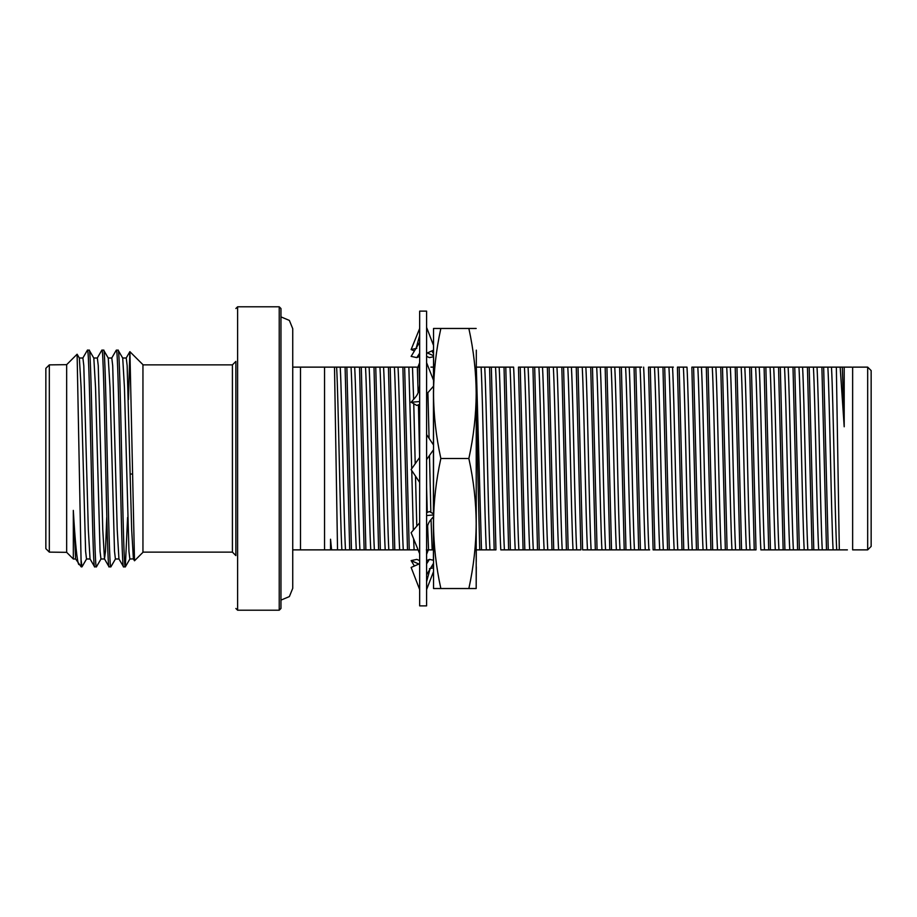 <?xml version="1.0" encoding="UTF-8"?>
<svg xmlns="http://www.w3.org/2000/svg" width="917" height="917" viewBox="0 0 917 917"><rect width="100%" height="100%" fill="white"/><g stroke="black" fill="none" stroke-linecap="round" stroke-linejoin="round"><path stroke-width="1.38" d="M142.949 364.874L232.414 364.874L235.875 361.401L235.875 555.599L232.414 552.126L142.949 552.126M235.875 555.599L235.875 361.413M122.637 358.008L126.248 358.008L127.154 365.654L131.658 529.567L133.389 558.923L134.501 560.78L142.949 552.332L142.949 364.668L129.87 351.658L128.472 399.548M235.875 308.525L237.606 306.794L237.606 610.206L235.875 608.475M134.501 560.78L129.916 351.647M237.606 306.794L279.226 306.794L279.226 610.206L237.606 610.206M111.714 358.077L116.264 350.202L118.087 350.134L116.333 350.134C118.751 343.439 121.159 573.561 123.566 566.866L118.935 558.923L117.216 529.567L112.699 365.654L111.794 358.008L108.183 358.008M109.112 566.866C106.704 573.561 104.297 343.439 101.89 350.134L103.644 350.134C106.051 343.439 108.458 573.561 110.865 566.866L109.031 566.798L104.492 558.923L105.478 551.346L106.739 517.452M119.027 558.992L115.404 558.992L114.51 551.346L109.994 387.433L108.263 358.077L103.644 350.134L101.81 350.202L97.259 358.077M104.572 558.992L100.962 558.992L100.056 551.346L95.54 387.433L93.821 358.077L89.19 350.134C91.608 343.439 94.015 573.561 96.423 566.866L94.589 566.798L90.038 558.923L88.319 529.567L83.802 365.654L82.897 358.008L79.286 358.008M94.669 566.866C92.262 573.561 89.855 343.439 87.436 350.134L82.817 358.077M77.108 354.214L81.189 566.866L75.595 558.923L73.314 510.391L73.314 558.992L66.654 552.332L66.654 364.668L77.108 354.214L79.366 358.077L81.097 387.433L85.613 551.346L86.507 558.992L90.13 558.992M78.896 564.574C77.177 563.233 75.068 541.248 73.314 510.391M93.74 358.008L97.351 358.008L98.257 365.654L102.761 529.567L104.492 558.923M133.389 558.923L129.859 558.992L128.953 551.346L124.437 387.433L122.718 358.077L118.087 350.134C120.505 343.439 122.912 573.561 125.32 566.866L127.601 517.452M110.865 566.866L115.496 558.923M81.189 560.551L81.968 566.866L86.599 558.923M96.423 566.866L101.042 558.923M123.566 566.866L125.32 566.866M279.226 306.794L280.957 308.525L280.957 608.475L279.226 610.206M280.957 608.475L280.957 600.119L289.359 596.589L292.741 588.324L292.741 328.676L289.359 320.411L280.957 316.881L280.957 308.525M89.19 350.134L87.436 350.134M81.189 566.866L81.968 566.866M66.654 364.668L49.323 364.874L49.323 552.126L45.85 548.653L45.85 368.347L49.323 364.874M49.323 552.126L66.654 552.332M45.85 368.347L45.85 548.653M292.741 367.132L300.501 367.132L300.501 549.868L292.741 549.868M45.85 524.386L45.85 392.614L45.85 524.386M430.91 367.132L433.535 367.132M416.467 367.132L412.478 367.132L416.467 367.132M406.884 367.132L412.146 367.132M396.041 367.132L402.85 367.132M388.441 367.132L390.195 367.132L394.791 549.868L393.038 549.868L388.441 367.132L383.581 367.132L393.061 367.132M375.913 367.132L379.466 367.132M380.349 549.868L378.595 549.868L373.998 367.132L369.127 367.132L375.752 367.132L380.349 549.868L393.038 549.868M363.533 367.132L367.912 367.132M358.673 367.132L354.684 367.132L358.673 367.132M300.501 367.132L351.062 367.132L346.855 367.132L351.452 549.868L364.141 549.868L359.544 367.132L361.298 367.132L365.894 549.868L378.595 549.868M336.619 367.132L334.51 367.132L337.536 549.868L349.698 549.868L345.101 367.132L336.619 367.132C338.362 397.531 340.127 519.469 341.869 549.868M345.101 367.132L346.855 367.132M359.923 549.868C358.18 519.469 356.415 397.531 354.684 367.132L351.062 367.132C352.804 397.531 354.57 519.469 356.312 549.868L354.077 549.868M391.616 549.868L374.377 549.868C372.634 519.469 370.869 397.531 369.127 367.132L361.298 367.132M373.998 367.132L383.581 367.132C385.312 397.531 387.077 519.469 388.819 549.868M402.895 367.132L404.649 367.132L409.246 549.868L407.492 549.868L402.895 367.132L390.195 367.132M413.636 399.353L412.478 367.132L404.649 367.132M418.129 392.717L417.338 367.132L419.092 367.132L419.654 384.212M419.665 367.132L419.092 367.132M431.792 367.132L433.454 367.132L433.523 380.28L426.6 362.708M433.73 367.132L433.477 350.237M476.255 364.657L481.482 549.868L486.342 549.868L480.875 549.868M489.575 367.132L491.34 367.132L495.937 549.868L494.183 549.868L489.575 367.132L476.886 367.132M504.029 367.132L505.783 367.132L510.379 549.868L508.626 549.868L504.029 367.132L491.34 367.132L503.158 367.132M510.379 549.868L518.862 549.868C517.119 519.469 515.354 397.531 513.612 367.132L505.783 367.132M524.822 549.868L523.08 549.868L518.472 367.132L520.226 367.132L524.822 549.868L529.694 549.868L525.705 549.868M532.926 367.132L534.68 367.132L539.276 549.868L537.522 549.868L532.926 367.132L520.226 367.132M547.369 367.132L549.123 367.132L553.73 549.868L551.977 549.868L547.369 367.132L528.066 367.132C529.797 397.531 531.562 519.469 533.304 549.868L537.522 549.868M572.586 549.868L566.419 549.868L561.823 367.132L549.123 367.132M561.823 367.132L563.577 367.132L568.173 549.868L580.874 549.868L576.266 367.132L562.935 367.132M576.266 367.132L578.019 367.132L582.627 549.868L595.316 549.868L590.72 367.132L578.019 367.132M590.72 367.132L592.474 367.132L597.07 549.868L609.771 549.868L605.163 367.132L592.474 367.132M605.552 549.868C603.81 519.469 602.045 397.531 600.303 367.132L606.916 367.132L611.513 549.868L616.384 549.868L612.396 549.868M636.421 549.868L624.213 549.868L619.617 367.132L606.916 367.132M619.617 367.132L621.371 367.132L625.967 549.868L638.668 549.868L634.06 367.132L608.624 367.132M634.06 367.132L635.813 367.132L640.421 549.868L649.672 549.868M641.671 367.132L635.813 367.132M648.514 367.132L650.268 367.132L654.864 549.868L659.724 549.868L653.11 549.868L648.514 367.132M662.957 367.132L664.71 367.132L669.318 549.868L674.178 549.868L667.565 549.868L662.957 367.132L650.268 367.132M673.353 367.132L652.216 367.132M668.929 367.132C670.671 397.531 672.436 519.469 674.178 549.868L682.007 549.868L677.411 367.132L679.165 367.132L683.761 549.868L688.621 549.868L674.832 549.868M683.383 367.132C685.125 397.531 686.89 519.469 688.621 549.868L692.243 549.868C690.501 519.469 688.736 397.531 686.993 367.132L679.165 367.132M698.204 549.868L696.45 549.868L691.854 367.132L693.607 367.132L698.204 549.868L710.904 549.868L706.308 367.132L693.607 367.132M706.308 367.132L708.062 367.132L712.658 549.868L717.518 549.868L710.904 549.868M720.751 367.132L722.504 367.132L727.101 549.868L731.972 549.868L725.347 549.868L720.751 367.132L708.062 367.132M735.205 367.132L736.959 367.132L741.555 549.868L739.801 549.868L735.205 367.132L722.504 367.132L728.912 367.132M749.648 367.132L751.401 367.132L756.009 549.868L754.244 549.868L749.648 367.132L736.959 367.132L754.164 367.132M764.102 367.132L765.855 367.132L770.452 549.868L768.698 549.868L764.102 367.132L751.401 367.132M778.544 367.132L780.298 367.132L784.906 549.868L783.152 549.868L778.544 367.132L765.855 367.132M806.192 549.868L797.595 549.868L792.999 367.132L780.298 367.132M792.999 367.132L794.752 367.132L799.349 549.868L812.049 549.868L807.441 367.132L794.752 367.132M807.441 367.132L809.195 367.132L813.792 549.868L826.492 549.868L821.896 367.132L809.195 367.132M821.896 367.132L825.885 367.132M847.4 549.868L839.319 549.868L836.338 367.132L823.649 367.132L828.246 549.868L833.106 549.868L824.257 549.868M836.338 367.132L840.167 367.132L844.202 426.772L844.202 367.132L840.167 367.132M844.202 367.132L851.664 367.132M835.467 367.132L831.478 367.132C833.221 397.531 834.986 519.469 836.717 549.868L839.319 549.868M810.834 367.132L823.328 367.132M800.598 367.132L807.946 367.132M784.906 549.868L793.377 549.868C791.635 519.469 789.869 397.531 788.127 367.132L798.191 367.132M789.766 549.868C788.024 519.469 786.259 397.531 784.516 367.132L786.648 367.132M768.091 367.132L772.939 367.132M770.452 549.868L778.934 549.868C777.192 519.469 775.427 397.531 773.684 367.132L775.92 367.132M763.231 367.132L759.23 367.132C760.972 397.531 762.738 519.469 764.48 549.868L762.852 549.868M734.334 367.132L730.333 367.132C732.075 397.531 733.841 519.469 735.583 549.868L739.801 549.868M719.879 367.132L715.89 367.132C717.633 397.531 719.398 519.469 721.14 549.868L725.347 549.868M705.437 367.132L712.28 367.132C714.022 397.531 715.787 519.469 717.518 549.868L721.14 549.868M694.937 367.132L703.683 367.132M681.4 367.132L685.01 367.132M638.06 367.132L639.665 367.132M633.188 367.132L629.2 367.132C630.942 397.531 632.707 519.469 634.449 549.868M591.282 367.132L595.66 367.132M589.849 367.132L585.86 367.132C587.591 397.531 589.356 519.469 591.098 549.868M578.627 549.868L576.655 549.868C574.913 519.469 573.148 397.531 571.406 367.132L582.238 367.132C583.98 397.531 585.745 519.469 587.488 549.868M573.033 549.868C571.302 519.469 569.537 397.531 567.795 367.132L570.431 367.132M560.952 367.132L556.963 367.132C558.694 397.531 560.459 519.469 562.201 549.868L560.574 549.868M536.709 367.132L553.341 367.132C555.083 397.531 556.848 519.469 558.591 549.868L551.77 549.868M538.233 549.868L529.694 549.868C527.951 519.469 526.186 397.531 524.444 367.132L526.45 367.132M504.373 367.132L507.491 367.132M482.732 367.132L490.606 367.132M478.502 367.132L481.035 367.132M426.6 549.868L433.535 549.868M409.246 549.868L417.911 549.868M394.791 549.868L407.492 549.868M370.411 549.868L364.141 549.868M351.452 549.868L349.698 549.868L351.452 549.868M337.536 549.868L300.501 549.868M347.623 549.868L334.35 549.868M361.906 549.868L357.917 549.868M397.416 549.868L393.531 549.868M405.245 549.868L403.331 549.868M410.117 549.868L414.106 549.868L413.613 538.955M434.142 549.868L426.313 549.868M477.493 549.868L476.187 549.868M495.937 549.868L491.191 549.868M510.001 367.132C511.743 397.531 513.509 519.469 515.239 549.868L504.9 549.868M519.675 549.868L516.466 549.868M523.492 549.868L522.312 549.868M541.546 549.868L549.868 549.868M567.359 549.868L565.548 549.868M593.631 549.868L582.627 549.868M599.695 549.868L596.039 549.868M607.524 549.868L605.747 549.868M647.264 549.868L639.711 549.868M665.318 549.868L661.214 549.868M711.924 549.868L693.917 549.868M723.112 549.868L718.951 549.868M753.006 549.868L731.972 549.868C730.23 519.469 728.465 397.531 726.722 367.132M756.009 549.868L754.702 549.868M774.67 549.868L768.068 549.868M795.36 549.868L780.906 549.868M809.803 549.868L808.198 549.868M814.674 549.868L818.033 549.868M838.814 549.868L833.301 549.868M827.868 367.132C829.61 397.531 831.364 519.469 833.106 549.868L836.717 549.868M828.246 549.868L826.492 549.868M813.792 549.868L812.049 549.868M799.349 549.868L793.377 549.868M778.934 549.868L783.152 549.868M755.619 367.132C757.362 397.531 759.127 519.469 760.869 549.868L768.698 549.868M741.555 549.868L754.244 549.868M692.243 549.868L696.45 549.868M669.318 549.868L659.724 549.868C657.993 519.469 656.228 397.531 654.486 367.132M640.421 549.868L638.668 549.868M625.967 549.868L616.384 549.868C614.642 519.469 612.877 397.531 611.135 367.132M611.513 549.868L609.771 549.868M597.07 549.868L595.316 549.868M553.73 549.868L566.419 549.868M539.276 549.868L551.977 549.868M518.862 549.868L523.08 549.868M495.547 367.132C497.289 397.531 499.054 519.469 500.797 549.868L508.626 549.868M481.104 367.132C482.846 397.531 484.612 519.469 486.342 549.868L494.183 549.868M481.482 549.868L479.729 549.868L476.255 408.718L476.187 526.312M475.51 549.868L479.729 549.868M324.538 367.132L324.538 549.868M852.638 367.132L852.638 549.868L852.638 367.132L867.677 367.132L867.677 549.868L852.638 549.868M331.026 549.868L330.544 539.23L330.544 549.868M331.576 549.868L330.544 539.23M842.31 367.132L844.202 426.772M345.48 549.868C343.737 519.469 341.972 397.531 340.23 367.132M867.677 367.132L871.15 370.594L871.15 546.406L867.677 549.868M871.15 546.406L871.15 524.386M871.15 392.614L871.15 370.594M130.203 474.043L132.415 474.032M817.024 367.132C818.766 397.531 820.532 519.469 822.274 549.868M813.413 367.132C815.156 397.531 816.921 519.469 818.663 549.868M802.581 367.132C804.324 397.531 806.089 519.469 807.82 549.868M370.766 549.868C369.024 519.469 367.258 397.531 365.516 367.132M798.971 367.132C800.713 397.531 802.467 519.469 804.209 549.868M385.209 549.868C383.466 519.469 381.701 397.531 379.959 367.132M399.663 549.868C397.921 519.469 396.155 397.531 394.413 367.132M770.074 367.132C771.816 397.531 773.57 519.469 775.312 549.868M403.274 549.868C401.531 519.469 399.766 397.531 398.024 367.132M413.303 530.175L411.756 470.501M411.71 468.759L408.856 367.132M417.716 549.868L417.682 549.283M416.799 526.14L415.493 476.141M415.206 463.761L413.762 403.721M419.619 457.468L418.439 404.787M744.787 367.132C746.53 397.531 748.295 519.469 750.037 549.868M428.56 549.868L427.62 525.75M427.242 512.443L426.6 487.305M741.177 367.132C742.919 397.531 744.684 519.469 746.415 549.868M432.171 549.868L431.047 519.458M430.852 512.351L429.477 455.474M429.087 438.337L427.895 392.659M433.535 435.678L433.535 393.221M433.535 389.095L433.535 391.456M433.443 560.253L433.409 516.73M433.409 513.795L433.42 449.834M433.432 444.883L433.454 425.683M433.454 390.619L433.443 425.247M433.42 549.868L433.42 560.241M433.42 563.428L433.432 566.866L433.443 563.393M433.535 523.515L433.535 328.469L440.848 328.469C436.068 350.386 433.638 372.05 433.535 393.485C433.626 414.885 436.068 436.561 440.848 458.5C436.068 480.451 433.626 502.115 433.535 523.515C433.626 544.916 436.068 566.591 440.848 588.531L433.535 588.531L433.535 523.515M476.187 561.055L476.187 559.072M426.6 515.572L433.535 514.918M433.535 513.864L429.431 511.548L426.6 512.718M419.665 522.839L411.137 532.685L419.665 553.73M426.6 533.602C426.6 527.596 428.021 522.965 430.852 519.698L433.535 516.592M426.6 574.776L433.535 563.244M433.535 560.264L429.431 559.381L426.6 563.852M429.431 559.381L426.6 560.631M419.665 563.691L411.137 567.451L419.665 589.562M426.6 589.562L433.535 571.578M433.535 567.795L429.431 568.689M418.897 564.035L411.137 560.608L416.822 559.381L419.665 560.631L419.665 549.868M431.861 566.018L433.432 566.717M426.6 554.292L428.342 549.868M431.861 350.982L433.409 353.549M433.535 356.736L429.431 357.619L426.6 356.369M414.392 350.982L411.137 349.549L416.822 348.311M427.356 352.965L433.409 355.636M426.6 327.438L433.535 345.422M419.665 382.068L419.665 342.224L411.137 356.392L416.822 357.619L419.665 356.369M426.6 353.309L433.432 350.191M419.665 383.398C419.654 389.404 418.232 394.035 415.401 397.302L411.137 402.242L416.822 405.452L419.665 404.282M426.6 394.161L433.535 386.149M426.6 434.578L433.535 445.032M419.665 457.411L411.137 469.573L419.665 482.422L419.665 481.138M426.6 459.589L433.535 449.685M411.137 560.608L414.392 566.018M417.911 367.132L419.665 362.708L419.665 364.92M411.137 349.549L419.665 328.469M419.665 353.148L416.822 357.619M411.137 402.242L419.665 401.554M440.848 458.5L468.862 458.5C473.642 436.561 476.083 414.885 476.187 393.485C476.083 372.05 473.642 350.386 468.862 328.469L440.848 328.469M468.862 328.469L476.187 328.469L468.862 328.469M440.848 588.531L468.862 588.531C473.642 566.591 476.083 544.916 476.187 523.515C476.083 502.115 473.642 480.451 468.862 458.5M476.301 566.832L476.187 588.531L468.862 588.531M476.187 407.159L476.255 367.132M476.232 501.072L476.187 496.705M476.255 561.789L476.29 549.868M476.278 409.578L476.255 366.64M476.313 350.156L476.187 588.531M701.436 367.132C703.179 397.531 704.944 519.469 706.686 549.868M426.6 458.5L426.6 515.446M426.6 588.531L426.6 587.281M697.826 367.132C699.568 397.531 701.333 519.469 703.075 549.868M419.665 311.127L419.665 605.873L426.6 605.873L426.6 311.127L419.665 311.127M489.965 549.868C488.222 519.469 486.457 397.531 484.715 367.132M504.407 549.868C502.665 519.469 500.9 397.531 499.169 367.132M672.539 367.132C674.282 397.531 676.047 519.469 677.789 549.868M658.097 367.132C659.839 397.531 661.604 519.469 663.346 549.868M643.642 367.132C645.385 397.531 647.15 519.469 648.892 549.868M640.032 367.132C641.774 397.531 643.539 519.469 645.281 549.868M544.136 549.868C542.405 519.469 540.64 397.531 538.898 367.132M547.758 549.868C546.016 519.469 544.251 397.531 542.509 367.132M625.589 367.132C627.331 397.531 629.096 519.469 630.827 549.868M614.757 367.132C616.488 397.531 618.253 519.469 619.995 549.868M596.692 367.132C598.434 397.531 600.199 519.469 601.93 549.868M232.414 364.874L232.414 552.126M129.87 351.658L126.156 358.077M73.314 558.992L75.675 558.992M125.388 566.798L129.939 558.923M429.993 569.136L426.6 581.653M416.261 347.864L419.665 335.347"/></g></svg>
